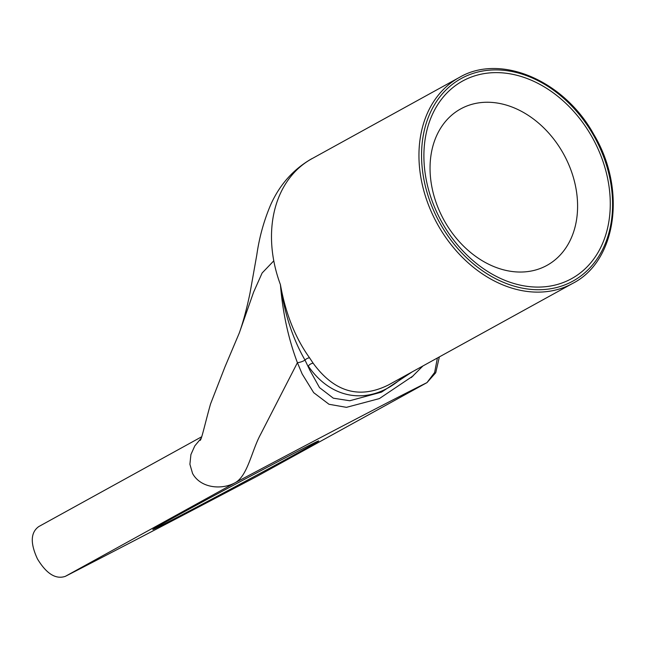 <?xml version="1.0" encoding="UTF-8"?>
<svg xmlns="http://www.w3.org/2000/svg" width="645" height="645" viewBox="0 0 645 645"><rect width="100%" height="100%" fill="white"/><g stroke="black" fill="none" stroke-linecap="round" stroke-linejoin="round"><path stroke-width="0.97" d="M388.709 384.823L388.556 384.904C359.475 399.376 334.344 392.152 313.164 363.24A4.7 3.007 -35.1 0 0 308.286 366.086C332.425 401.238 371.915 405.713 403.173 376.849M313.164 363.24L309.552 357.814C295.289 337.956 285.582 313.567 280.422 284.647C284.429 313.365 292.62 338.512 305.004 360.095L309.777 370.077L319.517 387.613L333.312 398.183L349.767 400.755L381.542 392.104L412.139 371.907M309.552 357.814A4.7 2.773 146.2 0 0 305.004 360.095A9.401 4.547 163.6 0 1 297.418 362.7L302.166 373.979L313.688 392.66L329.006 404.278L346.462 407.342L379.365 398.594L413.195 375.858M311.97 158.686A117.543 89.913 61.1 0 0 311.809 158.767A117.543 89.913 61.1 0 0 273.786 260.846A117.543 89.913 61.1 0 0 276.536 272.666A117.543 89.913 61.1 0 0 280.422 284.647C282.744 312.865 288.412 338.883 297.418 362.7L260.677 434.214C251.719 450.541 247.841 475.317 235.481 482.557A282.107 3.169 -28.1 0 1 426.805 382.711L257.428 476.083M439.358 356.903L435.746 372.721L426.974 382.63L434.625 372.504L437.399 357.983M593.61 139.901A112.843 86.317 61.1 0 0 432.787 113.609A112.843 86.317 61.1 0 0 524.845 286.009A112.843 86.317 61.1 0 0 593.61 139.901M564.407 155.534A89.332 68.33 -118.9 0 1 546.944 265.385A89.332 68.33 -118.9 0 1 545.896 265.95A89.332 68.33 -118.9 0 1 443.607 219.453A89.332 68.33 -118.9 0 1 460.691 108.908A89.332 68.33 -118.9 0 1 564.407 155.534M256.662 476.502A564.214 6.345 -28.1 0 1 65.339 576.348L235.481 482.557C221.824 490.2 200.627 488.281 192.557 473.446L189.904 464.263L190.912 454.564L194.814 445.88L201.135 438.31M171.989 518.491A94.033 1.056 -28.1 0 1 263.732 469.149A94.033 1.056 -28.1 0 1 318.719 440.922A94.033 1.056 -28.1 0 1 236.264 486.145A94.033 1.056 -28.1 0 1 152.817 529.505A94.033 1.056 -28.1 0 1 171.989 518.491M201.675 436.77L38.764 526.578C30.581 532.439 30.154 543.227 37.466 558.941C46.472 573.792 55.76 579.597 65.339 576.348M438.64 220.775A115.665 88.47 -118.9 0 1 509.131 71.014A115.665 88.47 -118.9 0 1 603.478 247.72A115.665 88.47 -118.9 0 1 438.64 220.775M436.302 222.025A117.543 89.913 61.1 0 0 572.768 283.365C616.684 261.048 626.674 188.985 593.803 134.418C564.069 80.319 500.318 53.148 459.28 77.481A117.543 89.913 61.1 0 0 436.302 222.025M273.786 260.846L262.12 273.004L253.614 292.12L239.295 332.981C243.213 321.928 246.793 308.584 250.034 292.967L256.799 254.904C259.322 237.191 264.007 220.364 270.836 204.425C279.914 184.341 293.62 169.071 311.97 158.597M389.233 384.533L388.717 384.823M411.333 377.543L422.935 365.949M388.556 384.904L572.768 283.365M311.809 158.767L459.28 77.481M200.264 440.382C201.869 438.487 205.61 421.338 210.536 403.972L224.976 366.86L239.295 332.981M257.065 476.284L426.982 382.622"/></g></svg>
